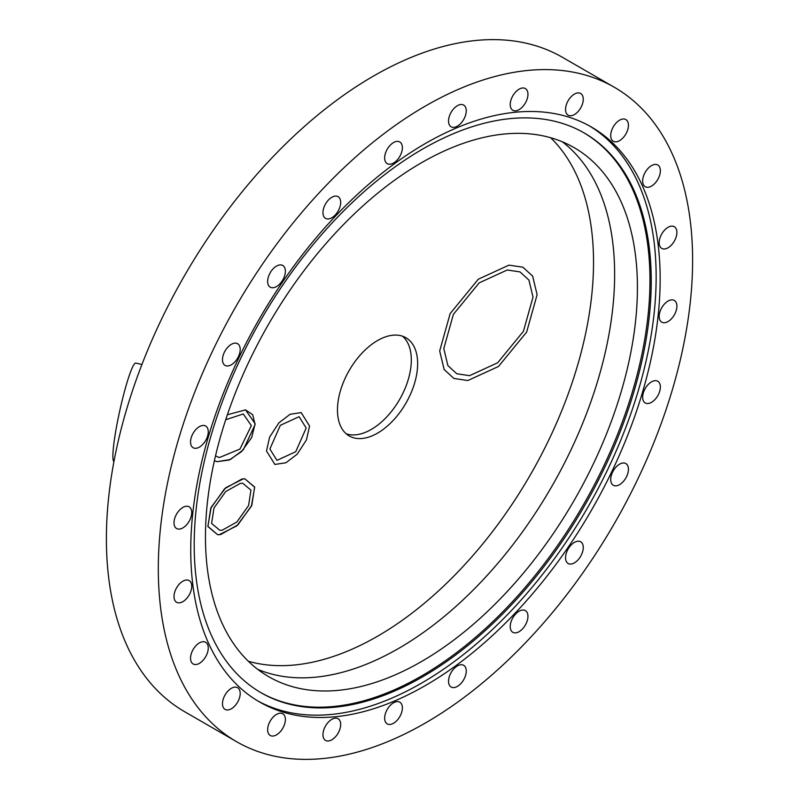 <?xml version="1.0" encoding="UTF-8"?>
<svg xmlns="http://www.w3.org/2000/svg" width="799" height="799" viewBox="0 0 799 799"><rect width="100%" height="100%" fill="white"/><g stroke="black" fill="none" stroke-linecap="round" stroke-linejoin="round"><path stroke-width="1.2" d="M614.361 87.291L562.446 57.318A377.807 218.127 120 0 0 287.67 141.982A377.807 218.127 120 0 0 108.674 497.168A377.807 218.127 120 0 0 184.639 711.709L236.554 741.682A377.807 218.127 120 0 0 511.33 657.018A377.807 218.127 120 0 0 690.326 301.832A377.807 218.127 120 0 0 614.361 87.291A377.807 218.127 120 0 0 339.585 171.955A377.807 218.127 120 0 0 160.589 527.14A377.807 218.127 120 0 0 236.554 741.682M402.306 709.302A12.534 7.241 -60 0 1 396.364 721.088A12.534 7.241 -60 0 1 387.255 723.894A12.534 7.241 -60 0 1 384.728 716.773A12.534 7.241 -60 0 1 390.671 704.988A12.534 7.241 -60 0 1 399.79 702.181A12.534 7.241 -60 0 1 402.306 709.302M340.604 725.832A12.534 7.241 -60 0 1 334.671 737.617A12.534 7.241 -60 0 1 325.553 740.423A12.534 7.241 -60 0 1 323.036 733.302A12.534 7.241 -60 0 1 328.968 721.527A12.534 7.241 -60 0 1 338.087 718.71A12.534 7.241 -60 0 1 340.604 725.832M285.293 720.888A12.534 7.241 -60 0 1 279.35 732.673A12.534 7.241 -60 0 1 270.242 735.48A12.534 7.241 -60 0 1 267.715 728.368A12.534 7.241 -60 0 1 273.658 716.583A12.534 7.241 -60 0 1 282.776 713.777A12.534 7.241 -60 0 1 285.293 720.888M240.129 694.81A12.534 7.241 -60 0 1 234.187 706.596A12.534 7.241 -60 0 1 225.068 709.402A12.534 7.241 -60 0 1 222.551 702.291A12.534 7.241 -60 0 1 228.494 690.506A12.534 7.241 -60 0 1 237.603 687.699A12.534 7.241 -60 0 1 240.129 694.81M208.189 649.377A12.534 7.241 -60 0 1 202.247 661.163A12.534 7.241 -60 0 1 193.138 663.969A12.534 7.241 -60 0 1 190.611 656.858A12.534 7.241 -60 0 1 196.554 645.073A12.534 7.241 -60 0 1 205.673 642.266A12.534 7.241 -60 0 1 208.189 649.377M191.66 587.684A12.534 7.241 -60 0 1 185.718 599.46A12.534 7.241 -60 0 1 176.599 602.276A12.534 7.241 -60 0 1 174.082 595.155A12.534 7.241 -60 0 1 180.025 583.37A12.534 7.241 -60 0 1 189.133 580.563A12.534 7.241 -60 0 1 191.66 587.684M191.66 513.927A12.534 7.241 -60 0 1 185.718 525.712A12.534 7.241 -60 0 1 176.599 528.519A12.534 7.241 -60 0 1 174.082 521.397A12.534 7.241 -60 0 1 180.025 509.612A12.534 7.241 -60 0 1 189.133 506.806A12.534 7.241 -60 0 1 191.66 513.927M208.189 433.138A12.534 7.241 -60 0 1 202.247 444.923A12.534 7.241 -60 0 1 193.138 447.73A12.534 7.241 -60 0 1 190.611 440.609A12.534 7.241 -60 0 1 196.554 428.833A12.534 7.241 -60 0 1 205.673 426.017A12.534 7.241 -60 0 1 208.189 433.138M240.129 350.821A12.534 7.241 -60 0 1 234.187 362.606A12.534 7.241 -60 0 1 225.068 365.423A12.534 7.241 -60 0 1 222.551 358.302A12.534 7.241 -60 0 1 228.494 346.516A12.534 7.241 -60 0 1 237.603 343.71A12.534 7.241 -60 0 1 240.129 350.821M285.293 272.599A12.534 7.241 -60 0 1 279.35 284.384A12.534 7.241 -60 0 1 270.242 287.191A12.534 7.241 -60 0 1 267.715 280.069A12.534 7.241 -60 0 1 273.658 268.284A12.534 7.241 -60 0 1 282.776 265.478A12.534 7.241 -60 0 1 285.293 272.599M340.604 203.785A12.534 7.241 -60 0 1 334.671 215.57A12.534 7.241 -60 0 1 325.553 218.377A12.534 7.241 -60 0 1 323.036 211.256A12.534 7.241 -60 0 1 328.968 199.47A12.534 7.241 -60 0 1 338.087 196.664A12.534 7.241 -60 0 1 340.604 203.785M402.306 149.073A12.534 7.241 -60 0 1 396.364 160.859A12.534 7.241 -60 0 1 387.255 163.665A12.534 7.241 -60 0 1 384.728 156.544A12.534 7.241 -60 0 1 390.671 144.759A12.534 7.241 -60 0 1 399.79 141.952A12.534 7.241 -60 0 1 402.306 149.073M466.177 112.2A12.534 7.241 -60 0 1 460.244 123.975A12.534 7.241 -60 0 1 451.125 126.791A12.534 7.241 -60 0 1 448.609 119.67A12.534 7.241 -60 0 1 454.541 107.885A12.534 7.241 -60 0 1 463.66 105.078A12.534 7.241 -60 0 1 466.177 112.2M527.879 95.66A12.534 7.241 -60 0 1 521.937 107.446A12.534 7.241 -60 0 1 512.818 110.252A12.534 7.241 -60 0 1 510.301 103.141A12.534 7.241 -60 0 1 516.244 91.356A12.534 7.241 -60 0 1 525.352 88.549A12.534 7.241 -60 0 1 527.879 95.66M583.19 100.604A12.534 7.241 -60 0 1 577.258 112.389A12.534 7.241 -60 0 1 568.139 115.196A12.534 7.241 -60 0 1 565.622 108.075A12.534 7.241 -60 0 1 571.555 96.299A12.534 7.241 -60 0 1 580.673 93.483A12.534 7.241 -60 0 1 583.19 100.604M628.364 126.681A12.534 7.241 -60 0 1 622.421 138.467A12.534 7.241 -60 0 1 613.302 141.273A12.534 7.241 -60 0 1 610.786 134.152A12.534 7.241 -60 0 1 616.718 122.377A12.534 7.241 -60 0 1 625.837 119.56A12.534 7.241 -60 0 1 628.364 126.681M660.294 172.115A12.534 7.241 -60 0 1 654.361 183.9A12.534 7.241 -60 0 1 645.242 186.706A12.534 7.241 -60 0 1 642.726 179.595A12.534 7.241 -60 0 1 648.658 167.81A12.534 7.241 -60 0 1 657.777 165.003A12.534 7.241 -60 0 1 660.294 172.115M676.823 233.817A12.534 7.241 -60 0 1 670.89 245.603A12.534 7.241 -60 0 1 661.772 248.409A12.534 7.241 -60 0 1 659.255 241.288A12.534 7.241 -60 0 1 665.187 229.503A12.534 7.241 -60 0 1 674.306 226.696A12.534 7.241 -60 0 1 676.823 233.817M676.823 307.575A12.534 7.241 -60 0 1 670.89 319.35A12.534 7.241 -60 0 1 661.772 322.167A12.534 7.241 -60 0 1 659.255 315.046A12.534 7.241 -60 0 1 665.187 303.26A12.534 7.241 -60 0 1 674.306 300.454A12.534 7.241 -60 0 1 676.823 307.575M660.294 388.354A12.534 7.241 -60 0 1 654.361 400.139A12.534 7.241 -60 0 1 645.242 402.946A12.534 7.241 -60 0 1 642.726 395.835A12.534 7.241 -60 0 1 648.658 384.049A12.534 7.241 -60 0 1 657.777 381.243A12.534 7.241 -60 0 1 660.294 388.354M628.364 470.671A12.534 7.241 -60 0 1 622.421 482.456A12.534 7.241 -60 0 1 613.302 485.263A12.534 7.241 -60 0 1 610.786 478.142A12.534 7.241 -60 0 1 616.718 466.366A12.534 7.241 -60 0 1 625.837 463.55A12.534 7.241 -60 0 1 628.364 470.671M583.19 548.903A12.534 7.241 -60 0 1 577.258 560.678A12.534 7.241 -60 0 1 568.139 563.495A12.534 7.241 -60 0 1 565.622 556.374A12.534 7.241 -60 0 1 571.555 544.588A12.534 7.241 -60 0 1 580.673 541.782A12.534 7.241 -60 0 1 583.19 548.903M527.879 617.717A12.534 7.241 -60 0 1 521.937 629.492A12.534 7.241 -60 0 1 512.818 632.309A12.534 7.241 -60 0 1 510.301 625.188A12.534 7.241 -60 0 1 516.244 613.402A12.534 7.241 -60 0 1 525.352 610.596A12.534 7.241 -60 0 1 527.879 617.717M466.177 672.428A12.534 7.241 -60 0 1 460.244 684.204A12.534 7.241 -60 0 1 451.125 687.02A12.534 7.241 -60 0 1 448.609 679.899A12.534 7.241 -60 0 1 454.541 668.114A12.534 7.241 -60 0 1 463.66 665.307A12.534 7.241 -60 0 1 466.177 672.428M394.816 700.873A331.925 191.64 -60 0 1 259.495 701.941A331.925 191.64 -60 0 1 214.951 416.149A331.925 191.64 -60 0 1 456.089 128.1A331.925 191.64 -60 0 1 591.42 127.031A331.925 191.64 -60 0 1 635.954 412.823A331.925 191.64 -60 0 1 394.816 700.873M589.402 125.892A331.925 191.64 -60 0 1 656.149 276.664A331.925 191.64 -60 0 1 421.443 683.185A331.925 191.64 -60 0 1 257.498 700.763M651.235 280.968A323.176 186.586 120 0 0 584.299 133.024A323.176 186.586 120 0 0 335.26 219.605A323.176 186.586 120 0 0 194.197 544.838A323.176 186.586 -60 0 0 261.123 692.783A323.176 186.586 -60 0 0 510.162 606.201A323.176 186.586 -60 0 0 651.235 280.968M583.66 132.664A323.176 186.586 120 0 1 649.967 280.239A323.176 186.586 -60 0 1 509.313 605.033A323.176 186.586 -60 0 1 260.494 692.413M421.443 661.562A305.438 176.349 120 0 0 620.983 392.409A305.438 176.349 120 0 0 574.161 147.645A305.438 176.349 120 0 0 421.443 162.776A305.438 176.349 120 0 0 221.902 431.939A305.438 176.349 120 0 0 268.724 676.693A305.438 176.349 120 0 0 421.443 661.562M398.651 648.408A305.438 176.349 120 0 0 594.975 389.642A305.438 176.349 120 0 0 562.346 141.813A305.438 176.349 120 0 1 594.975 389.642A305.438 176.349 120 0 1 398.651 648.408A305.438 176.349 120 0 1 257.757 669.372A305.438 176.349 120 0 0 398.651 648.408M248.369 661.272A305.438 176.349 120 0 0 377.557 636.224A305.438 176.349 120 0 0 570.616 387.155A305.438 176.349 120 0 0 550.631 137.728M377.557 433.128A56.699 32.739 -60 0 1 349.203 435.934A56.699 32.739 -60 0 1 340.514 390.501A56.699 32.739 -60 0 1 377.557 340.534A56.699 32.739 -60 0 1 405.902 337.727A56.699 32.739 -60 0 1 414.591 383.16A56.699 32.739 -60 0 1 377.557 433.128M309.573 426.077L306.426 439.939L297.198 454.172L285.952 462.761L274.876 464.439L266.486 450.956L269.633 437.093L278.871 422.861L290.107 414.272L301.183 412.594L309.573 426.077L306.426 439.939L297.188 454.182L285.962 462.751L274.876 464.439L266.486 450.956L269.633 437.093L278.871 422.851L290.097 414.281L301.183 412.584L309.573 426.077M219.286 534.701L217.678 534.741L207.87 526.351L211.176 507.305L225.727 487.73L243.276 478.871L244.874 478.831L254.691 487.22L251.385 506.266L236.834 525.842L219.286 534.701M227.375 414.771L245.503 409.877L252.694 414.691L255.101 424.599L243.276 449.837L230.382 459.505L217.058 461.672L214.392 460.763L217.058 461.672L229.263 460.004L241.598 451.555L251.695 437.472L255.121 423.71L245.503 409.877L227.375 414.771M537.118 294.711L526.641 332.064L498.496 366.461L467.824 380.544L453.872 378.436L444.154 369.518L439.68 350.961L450.157 313.608L478.301 279.201L508.973 265.128L522.926 267.226L532.643 276.144L537.118 294.711L526.651 332.064L498.506 366.461L467.834 380.544L453.872 378.436L444.144 369.528L439.68 350.961L450.147 313.608L478.301 279.201L508.973 265.128L522.926 267.226L532.653 276.134L537.118 294.711M371.225 429.472A56.699 32.739 -60 0 1 346.217 433.797A56.699 32.739 -60 0 0 388.614 414.851A56.699 32.739 -60 0 0 411.315 360.029A56.699 32.739 -60 0 0 402.566 336.199A56.699 32.739 -60 0 1 407.35 382.401A56.699 32.739 -60 0 1 371.225 429.472M269.882 448.988L280.319 425.328L299.106 416.678L306.177 428.044L295.74 451.705L276.953 460.354L269.882 448.988M220.654 534.531L217.688 534.741L207.91 526.561L210.756 508.244L224.639 488.708L241.907 479.04L244.874 478.841L254.641 487.01L251.805 505.328L237.912 524.863L220.654 534.531M222.332 530.146L219.835 530.326L211.605 523.435L213.992 508.014L225.688 491.565L240.229 483.425L242.726 483.245L250.956 490.137L248.569 505.557L236.864 522.007L222.332 530.146M225.718 419.745L243.256 413.962L251.355 425.607L239.97 449.058L219.306 457.587L215.51 455.899M533.013 297.078L523.425 331.285L497.647 362.786L469.562 375.67L456.788 373.752L447.879 365.592L443.795 348.584L453.373 314.387L479.15 282.886L507.235 269.992L520.019 271.92L528.918 280.079L533.013 297.078M141.952 364.454L135.76 363.096A50.437 5.383 102.4 0 0 124.344 391.909A50.437 5.383 -77.6 0 0 113.947 461.562"/></g></svg>
